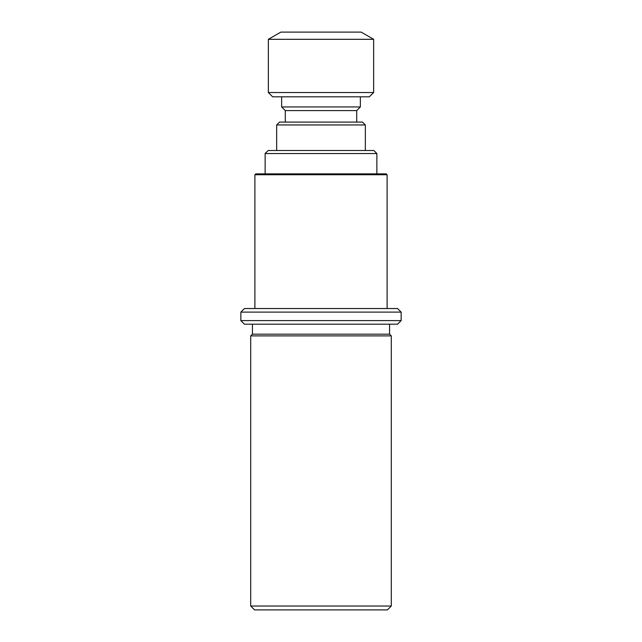 <?xml version="1.0" encoding="UTF-8"?>
<svg xmlns="http://www.w3.org/2000/svg" width="642" height="642" viewBox="0 0 642 642"><rect width="100%" height="100%" fill="white"/><g stroke="black" fill="none" stroke-linecap="round" stroke-linejoin="round"><path stroke-width="0.96" d="M250.701 606.032L391.299 606.032L391.299 335.894L250.701 335.894L250.701 606.032L254.569 609.9L387.431 609.9L391.299 606.032M280.859 32.1L361.141 32.1L373.644 39.314L268.356 39.314L280.859 32.1M373.644 92.528L369.359 96.814L272.641 96.814L268.356 92.528L373.644 92.528L373.644 39.314M268.356 92.528L268.356 39.314M285.281 122.092L285.281 110.593L281.645 106.949L360.355 106.949L360.355 96.814M281.645 106.949L281.645 96.814M285.281 110.593L356.719 110.593L360.355 106.949M279.519 122.092L362.481 122.092L365.338 124.949L276.662 124.949L279.519 122.092M276.662 150.525L276.662 124.949M268.139 150.525L373.861 150.525L376.862 153.534L265.138 153.534L268.139 150.525M265.138 173.878L265.138 153.534M255.757 173.878L386.243 173.878L387.11 174.744L254.89 174.744L255.757 173.878M254.89 308.529L254.89 174.744M244.425 308.529L397.575 308.529L401.146 312.108L240.854 312.108L244.425 308.529M401.146 320.607L397.575 324.178L244.425 324.178L240.854 320.607L401.146 320.607L401.146 312.108M240.854 320.607L240.854 312.108M252.426 324.178L252.426 334.177L389.574 334.177L389.574 324.178M252.426 334.177L250.701 335.894M356.719 122.092L356.719 110.593M365.338 150.525L365.338 124.949M376.862 173.878L376.862 153.534M387.11 308.529L387.11 174.744M389.574 334.177L391.299 335.894"/></g></svg>
